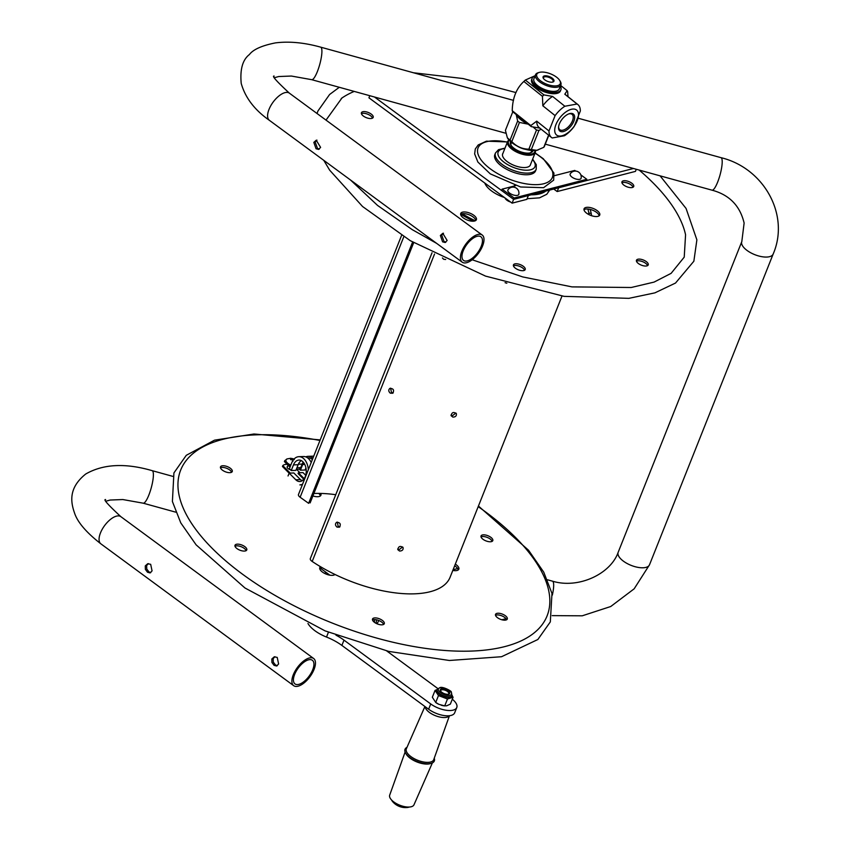 <?xml version="1.0" encoding="UTF-8"?>
<svg xmlns="http://www.w3.org/2000/svg" width="850" height="850" viewBox="0 0 850 850"><rect width="100%" height="100%" fill="white"/><g stroke="black" fill="none" stroke-linecap="round" stroke-linejoin="round"><path stroke-width="1.27" d="M324.849 573.506A2.029 0.935 -53.7 0 1 325.901 572.263M530.634 164.199A14.96 6.534 -158.3 0 1 530.453 164.868A14.96 6.534 -158.3 0 1 514.144 165.41A14.96 6.534 -158.3 0 1 502.658 153.808A14.96 6.534 -158.3 0 1 502.987 153.191M536.233 169.203L535.585 170.829A21.93 9.573 -158.3 0 1 530.878 174.25A21.93 9.573 -158.3 0 1 506.377 169.139A21.93 9.573 -158.3 0 1 494.838 154.615L495.486 152.989A21.93 9.573 21.7 0 0 507.014 167.514A21.93 9.573 21.7 0 0 531.526 172.624A21.93 9.573 21.7 0 0 536.233 169.203L536.286 164.677L532.653 159.12M515.557 185.683L502.095 189.146L514.154 198.008L513.612 199.357L586.287 180.646L586.829 179.297L580.837 174.887M514.154 198.008L586.829 179.297M502.095 189.146L501.564 190.496L513.612 199.357L374.478 96.996M575.673 171.094L574.77 170.436L554.359 175.695M580.465 179.021A5.865 2.561 -158.3 0 1 573.569 178.096A5.865 2.561 -158.3 0 1 570.254 173.846A5.95 5.95 0 0 1 581.124 178.171A5.865 2.561 -158.3 0 1 580.465 179.021M510.584 202.034A5.865 2.561 -158.3 0 1 505.824 199.272A5.865 2.561 -158.3 0 1 505.027 197.944M518.829 194.214A5.865 2.561 -158.3 0 1 512.369 194.629A5.865 2.561 -158.3 0 1 507.96 189.879A5.95 5.95 0 0 1 518.829 194.214M543.543 78.604A5.174 2.263 -158.3 0 1 543.49 77.647A5.174 2.263 -158.3 0 1 546.816 76.819A5.174 2.263 -158.3 0 1 551.746 78.933A5.174 2.263 -158.3 0 1 553.116 81.473A5.174 2.263 -158.3 0 1 552.426 82.131M552.415 78.296A5.854 2.561 21.7 0 0 545.583 75.788A5.854 2.561 21.7 0 0 543.309 78.264A5.854 2.561 21.7 0 0 547.581 81.377A5.854 2.561 21.7 0 0 552.819 82.046A5.854 2.561 21.7 0 0 552.415 78.296M540.058 72.229A12.654 5.525 -158.3 0 1 559.799 80.591A12.654 5.525 -158.3 0 1 546.486 84.129A12.654 5.525 -158.3 0 1 539.24 72.42A12.654 5.525 -158.3 0 1 540.058 72.229M539.24 72.42L538.167 72.739A13.664 5.971 21.7 0 0 535.5 74.789A13.664 5.971 21.7 0 0 542.279 83.619A13.664 5.971 21.7 0 0 557.334 87.157A13.664 5.971 21.7 0 0 560.883 84.894A13.664 5.971 21.7 0 0 560.362 81.568L559.799 80.591M560.883 84.894L559.279 88.931A13.664 5.971 -158.3 0 1 555.73 91.194A13.664 5.971 -158.3 0 1 540.674 87.646A13.664 5.971 -158.3 0 1 533.896 78.827L535.5 74.789M528.254 124.185L519.435 122.432L511.817 141.599C516.524 146.583 522.208 149.101 528.881 149.154L536.509 129.997L533.131 127.011M511.817 141.599A21.08 9.212 -158.3 0 1 510.021 140.165L517.65 121.008A21.08 9.212 21.7 0 0 519.435 122.432M541.153 129.189L538.942 130.433L531.314 149.589L536.817 150.291L543.766 147.337L548.611 135.161M517.65 121.008L516.194 114.537M536.509 129.997A21.08 9.212 21.7 0 0 538.942 130.433M516.237 114.569A18.881 8.245 21.7 0 0 528.19 124.142M538.092 149.993A18.881 8.245 -158.3 0 1 538.039 150.004A18.881 8.245 -158.3 0 1 536.817 150.301A18.881 8.245 -158.3 0 1 507.354 137.796A18.881 8.245 -158.3 0 1 507.344 137.774L510.021 140.165M531.314 149.589A21.08 9.212 -158.3 0 1 528.881 149.154M512.784 111.807L505.41 130.347L507.354 137.796M548.803 135.309L544.414 146.338A21.08 9.212 -158.3 0 1 543.766 147.337M560.384 86.147A15.481 6.768 -158.3 0 1 560.904 89.771A15.481 6.768 -158.3 0 1 544.021 90.334A15.481 6.768 -158.3 0 1 532.132 78.317A15.481 6.768 -158.3 0 1 535.001 76.043M560.904 89.771L560.437 90.961A15.481 6.768 -158.3 0 1 543.543 91.513A15.481 6.768 -158.3 0 1 531.664 79.507L532.132 78.317M512.72 111.764A25.808 13.292 -51.3 0 1 512.231 110.702L530.804 125.566A25.808 13.292 128.7 0 0 531.293 126.629L512.72 111.764M568.023 96.688L567.651 91.736A25.808 13.292 128.7 0 0 567.162 90.674L560.66 85.468M523.866 81.462A25.808 13.292 -51.3 0 1 524.599 80.739A25.808 13.292 -51.3 0 1 525.353 80.049L543.915 94.902A25.808 13.292 128.7 0 0 542.438 96.326L523.866 81.462C516.386 88.326 512.508 98.079 512.231 110.702M535.139 75.682L525.353 80.049M539.973 128.148L531.293 126.629M530.804 125.566L536.722 121.157A21.08 10.859 128.7 0 0 539.219 127.638L551.48 137.456A21.08 10.859 -51.3 0 1 548.994 130.974L555.103 115.611A21.08 10.859 -51.3 0 1 564.857 106.25L577.076 104.019A21.08 10.859 -51.3 0 1 577.83 104.529A21.08 10.859 -51.3 0 1 580.327 111.021L574.207 126.384A21.08 10.859 -51.3 0 1 569.606 131.654A21.08 10.859 -51.3 0 1 564.453 135.745L552.234 137.966A21.08 10.859 -51.3 0 1 551.48 137.456M543.915 94.902L552.596 96.433L564.857 106.25M552.596 96.433A21.08 10.859 128.7 0 0 542.831 105.793L542.438 96.326M555.103 115.611L542.831 105.793M577.83 104.529L565.558 94.722A21.08 10.859 128.7 0 0 564.804 94.212L567.162 90.674M577.076 104.019L564.804 94.212M562.849 114.463A16.023 8.256 128.7 0 0 555.316 133.397A16.023 8.256 128.7 0 0 570.371 130.656A16.023 8.256 128.7 0 0 577.904 111.722A16.023 8.256 128.7 0 0 562.849 114.463M573.835 121.242A10.88 5.61 128.7 0 0 569.149 113.751A10.88 5.61 128.7 0 0 558.577 126.969A10.88 5.61 128.7 0 0 564.336 131.272A10.88 5.61 128.7 0 0 573.835 121.242M568.671 113.932A9.828 5.058 -51.3 0 1 571.965 114.272A9.828 5.058 -51.3 0 1 572.464 120.828A9.828 5.058 -51.3 0 1 566.227 128.626A9.828 5.058 -51.3 0 1 559.693 129.604A9.828 5.058 -51.3 0 1 558.641 126.469M536.722 121.157L548.994 130.974M449.353 715.732A13.069 5.706 -158.3 0 1 446.834 717.241A13.069 5.706 -158.3 0 1 433.373 714.786A13.069 5.706 -158.3 0 1 425.17 706.69M449.459 715.721L433.734 759.634A14.726 6.428 -158.3 0 1 430.536 762.025A14.726 6.428 -158.3 0 1 413.982 758.54A14.726 6.428 -158.3 0 1 406.374 748.744L424.915 706.509M433.872 759.241A14.758 6.449 -158.3 0 1 430.557 762.036A14.758 6.449 -158.3 0 1 413.567 758.317A14.758 6.449 -158.3 0 1 406.544 748.361M434.244 758.211A15.768 6.885 -158.3 0 1 431.258 763.332A15.768 6.885 -158.3 0 1 430.95 763.417A15.768 6.885 -158.3 0 1 416.893 761.43A15.768 6.885 -158.3 0 1 405.631 753.143A15.768 6.885 -158.3 0 1 406.98 747.352M431.258 763.332L430.174 763.651A14.758 6.449 -158.3 0 1 429.888 763.736A14.758 6.449 -158.3 0 1 416.744 761.876A14.758 6.449 -158.3 0 1 406.194 754.109L405.631 753.143M432.374 762.896L413.982 804.801A13.069 5.706 -158.3 0 1 411.209 806.756A13.069 5.706 -158.3 0 1 396.684 803.76A13.069 5.706 -158.3 0 1 389.693 795.133L405.11 752.048M408.106 807.064L407.161 807.5A14.609 12.92 -1.5 0 1 395.314 803.877L394.963 802.751M407.161 807.5A10.519 4.59 21.7 0 0 407.841 807.436L407.841 807.436A10.519 4.59 21.7 0 0 407.947 807.415M392.328 801.253A10.519 4.59 21.7 0 0 392.339 801.263L392.339 801.263A10.519 4.59 21.7 0 0 395.314 803.877M440.81 691.326A4.303 1.881 -158.3 0 1 440.757 690.519A4.303 1.881 -158.3 0 1 445.389 690.338A4.303 1.881 -158.3 0 1 448.768 693.643A4.303 1.881 -158.3 0 1 448.757 693.706A4.303 1.881 -158.3 0 1 448.163 694.259M440.746 691.252A4.335 1.891 -158.3 0 1 440.714 690.561A4.335 1.891 -158.3 0 1 446.133 690.646A4.335 1.891 -158.3 0 1 448.258 694.248M440.3 689.754A5.004 2.189 21.7 0 0 440.523 690.912A5.004 2.189 21.7 0 0 444.168 693.579A5.004 2.189 21.7 0 0 448.662 694.153A5.004 2.189 21.7 0 0 446.866 690.009A5.004 2.189 21.7 0 0 440.3 689.754M437.049 689.594L435.774 690.147A9.106 3.974 21.7 0 0 435.498 690.997L435.083 690.359L432.342 697.244L435.731 702.451L438.887 704.331L444.731 705.893L447.472 699.008L446.377 698.583A9.106 3.974 21.7 0 0 448.163 698.785L452.402 697.457A9.106 3.974 21.7 0 0 452.593 697.053A9.106 3.974 21.7 0 0 452.668 696.607L452.104 695.534M452.668 696.607L453.082 697.244L452.402 697.457M444.497 705.872A8.436 3.687 -158.3 0 1 444.21 705.84L446.611 705.819L450.341 704.129L453.082 697.244M438.887 704.331A8.436 3.687 -158.3 0 1 435.721 702.461L438.473 695.566L438.058 694.928A9.106 3.974 21.7 0 0 439.578 695.98L446.377 698.583M435.498 690.997L438.058 694.928M439.578 695.98L438.473 695.566M448.163 698.785L447.472 699.008M435.083 690.359L435.774 690.147M444.21 705.84A8.436 3.687 -158.3 0 1 441.118 705.181M307.966 623.496A25.298 11.05 21.7 0 0 326.506 637.054A33.734 14.737 -158.3 0 1 341.891 645.426L428.623 709.229A16.873 7.363 21.7 0 0 444.369 715.594A16.873 7.363 21.7 0 0 454.676 712.799L456.779 707.508A16.873 7.363 -158.3 0 1 446.473 710.303A16.873 7.363 -158.3 0 1 430.727 703.949L343.995 640.135A33.734 14.737 21.7 0 0 335.941 635.141M452.296 699.221A16.873 7.363 -158.3 0 1 456.779 707.508M386.644 650.888L437.75 688.489M290.487 469.774A3.443 1.498 -158.3 0 1 287.119 466.862A3.443 1.498 -158.3 0 1 287.544 466.438M288.044 475.957L289.17 473.142L293.824 472.961L300.454 479.591A10.742 6.874 -92.2 0 0 302.069 480.803M289.17 473.142L295.789 479.772A10.742 6.874 -92.2 0 0 299.763 481.525A10.742 6.874 -92.2 0 0 306.234 470.528A10.742 6.874 -92.2 0 0 298.956 460.062A10.742 6.874 -92.2 0 0 293.473 464.908L291.242 470.528L295.896 470.358L298.138 464.727A10.742 6.874 -92.2 0 1 301.314 460.604M291.242 470.528L289.393 468.679L291.624 463.059A14.11 9.031 87.8 0 1 298.828 456.684L303.493 456.514A14.11 9.031 87.8 0 1 311.217 462.474M298.828 456.684A14.11 9.031 87.8 0 1 308.348 469.689M302.6 484.128A14.11 9.031 87.8 0 1 299.891 484.893L302.334 484.808M285.812 459.978A10.965 4.792 21.7 0 0 284.739 460.711L284.41 461.561L289.999 467.16M284.739 460.711L285.844 461.816M288.841 464.812L290.339 466.31M296.937 467.744L300.783 467.596L302.186 464.079A11.624 7.438 87.8 0 1 303.195 462.092M303.652 462.644A10.742 6.874 -92.2 0 0 302.674 464.557L300.433 470.178L299.413 469.158L300.783 467.596M303.79 479.251L298.063 473.535L298.361 472.791L304.215 478.656M312.386 459.542A12.633 8.086 -92.2 0 0 308.072 457.821L307.572 457.842M305.777 456.875A14.11 9.031 87.8 0 1 308.019 456.344A14.11 9.031 87.8 0 1 312.885 458.299M296.331 469.285L299.413 469.168M305.926 467.914L305.097 470.007L300.433 470.178M298.361 472.791L303.025 472.621L305.703 475.299M299.954 472.738L296.501 469.274M287.183 464.344A10.965 4.792 21.7 0 0 282.784 465.63L290.243 473.099M282.784 465.63L282.444 466.48L289.149 473.184M308.019 456.344L312.683 456.163A14.11 9.031 87.8 0 1 313.714 456.216M285.972 460.998A6.704 2.932 21.7 0 0 290.583 465.672M292.868 461.444L293.016 459.882L290.615 459.659L290.594 459.032L293.006 459.255L292.793 458.607L294.281 459.638M293.006 459.255L292.772 459.829M516.789 145.828A11.39 4.973 21.7 0 0 525.672 149.366M504.443 197.519A22.185 9.69 -158.3 0 1 485.711 184.949A22.185 9.69 -158.3 0 1 484.797 183.058M502.339 619.894L506.186 618.896M501.851 619.767L506.026 618.683M475.809 220.447A8.436 3.687 21.7 0 0 474.353 218.025A8.436 3.687 21.7 0 0 467.096 214.136A8.436 3.687 21.7 0 0 460.626 214.402M599.165 215.783A8.436 3.687 21.7 0 0 597.709 213.361A8.436 3.687 21.7 0 0 590.442 209.472A8.436 3.687 21.7 0 0 583.982 209.738M372.523 118.118A6.322 2.763 21.7 0 0 367.657 114.187A6.322 2.763 21.7 0 0 361.42 113.698M524.546 270.279A6.322 2.763 21.7 0 0 519.679 266.348A6.322 2.763 21.7 0 0 513.442 265.859M647.562 265.625A6.322 2.763 21.7 0 0 646.531 264.074A6.322 2.763 21.7 0 0 636.459 261.205M633.048 187.223A6.322 2.763 21.7 0 0 626.588 182.761A6.322 2.763 21.7 0 0 621.945 182.803M639.147 170.053A192.653 84.15 -158.3 0 1 685.567 234.781L684.229 257.146L671.117 273.349L654.075 282.094L631.199 287.502L571.976 286.886L522.686 276.919L472.175 259.76M341.254 98.494A192.653 84.15 -158.3 0 1 341.923 98.026A192.653 84.15 -158.3 0 1 354.237 91.418M475.033 216.336A8.436 3.687 -158.3 0 1 476.393 219.704A8.436 3.687 -158.3 0 1 467.192 220.012A8.436 3.687 -158.3 0 1 460.721 213.467A8.436 3.687 -158.3 0 1 466.788 212.224A8.436 3.687 -158.3 0 1 475.033 216.336M598.379 211.671A8.436 3.687 -158.3 0 1 599.739 215.039A8.436 3.687 -158.3 0 1 590.548 215.337A8.436 3.687 -158.3 0 1 584.067 208.803A8.436 3.687 -158.3 0 1 590.144 207.559A8.436 3.687 -158.3 0 1 598.379 211.671M362.451 115.249A6.322 2.763 -158.3 0 1 361.431 112.731A6.322 2.763 -158.3 0 1 368.326 112.498A6.322 2.763 -158.3 0 1 373.182 117.406A6.322 2.763 -158.3 0 1 368.624 118.341A6.322 2.763 -158.3 0 1 362.451 115.249M524.758 270.141A6.322 2.763 -158.3 0 1 517.565 269.482A6.322 2.763 -158.3 0 1 513.453 264.892A6.322 2.763 -158.3 0 1 520.349 264.658A6.322 2.763 -158.3 0 1 525.204 269.567A6.322 2.763 -158.3 0 1 524.758 270.141M647.201 262.395A6.322 2.763 -158.3 0 1 648.221 264.913A6.322 2.763 -158.3 0 1 641.325 265.136A6.322 2.763 -158.3 0 1 636.469 260.238A6.322 2.763 -158.3 0 1 641.017 259.303A6.322 2.763 -158.3 0 1 647.201 262.395M627.268 181.071A6.322 2.763 -158.3 0 1 633.718 186.501A6.322 2.763 -158.3 0 1 626.811 186.734A6.322 2.763 -158.3 0 1 621.956 181.826A6.322 2.763 -158.3 0 1 627.268 181.071M455.313 564.134A8.436 3.687 -158.3 0 1 457.459 565.803A8.436 3.687 -158.3 0 1 458.819 569.171A8.436 3.687 -158.3 0 1 452.806 570.424M320.737 493.436A8.436 3.687 -158.3 0 1 320.918 495.21A8.436 3.687 -158.3 0 1 312.896 495.943M335.006 574.483A8.436 3.687 -158.3 0 1 328.567 574.898A8.436 3.687 -158.3 0 1 321.151 570.966A8.436 3.687 -158.3 0 1 319.791 567.598A8.436 3.687 -158.3 0 1 320.546 566.727M492.341 541.216A6.322 2.763 -158.3 0 1 485.148 540.547A6.322 2.763 -158.3 0 1 481.036 535.957A6.322 2.763 -158.3 0 1 487.932 535.734A6.322 2.763 -158.3 0 1 492.788 540.642A6.322 2.763 -158.3 0 1 492.341 541.216M501.989 619.799A6.322 2.763 -158.3 0 1 495.539 614.369A6.322 2.763 -158.3 0 1 502.435 614.136A6.322 2.763 -158.3 0 1 507.291 619.044A6.322 2.763 -158.3 0 1 501.989 619.799M373.543 621.541A6.322 2.763 -158.3 0 1 372.523 619.023A6.322 2.763 -158.3 0 1 379.429 618.8A6.322 2.763 -158.3 0 1 384.285 623.698A6.322 2.763 -158.3 0 1 379.727 624.633A6.322 2.763 -158.3 0 1 373.543 621.541M235.461 544.701A6.322 2.763 -158.3 0 1 242.643 545.36A6.322 2.763 -158.3 0 1 246.766 549.95A6.322 2.763 -158.3 0 1 239.859 550.173A6.322 2.763 -158.3 0 1 235.004 545.275A6.322 2.763 -158.3 0 1 235.461 544.701M225.803 466.108A6.322 2.763 -158.3 0 1 232.252 471.538A6.322 2.763 -158.3 0 1 225.356 471.771A6.322 2.763 -158.3 0 1 220.501 466.862A6.322 2.763 -158.3 0 1 225.803 466.108M458.235 569.914A8.436 3.687 21.7 0 0 454.644 565.813M320.344 495.964A8.436 3.687 21.7 0 0 318.75 493.404M322.352 567.779A8.436 3.687 21.7 0 0 319.696 568.544M492.129 541.354A6.322 2.763 21.7 0 0 487.263 537.423A6.322 2.763 21.7 0 0 481.026 536.934M506.632 619.756A6.322 2.763 21.7 0 0 501.766 615.825A6.322 2.763 21.7 0 0 495.529 615.347M383.616 624.41A6.322 2.763 21.7 0 0 378.749 620.479A6.322 2.763 21.7 0 0 372.513 620.001M246.096 550.662A6.322 2.763 21.7 0 0 241.23 546.731A6.322 2.763 21.7 0 0 234.993 546.242M231.593 472.26A6.322 2.763 21.7 0 0 225.133 467.797A6.322 2.763 21.7 0 0 220.49 467.84M532.111 150.492A11.326 4.951 -158.3 0 1 529.741 152.979M511.339 145.658A11.326 4.951 -158.3 0 1 511.328 142.226M510.659 141.653A12.059 5.27 21.7 0 0 511.116 145.339A12.059 5.27 21.7 0 0 530.124 152.904A12.059 5.27 21.7 0 0 532.992 150.535M535.043 150.514A14.206 6.205 -158.3 0 1 525.938 154.094A14.206 6.205 -158.3 0 1 510.754 146.944A14.206 6.205 -158.3 0 1 509.192 140.218M509.001 140.016A14.875 6.503 21.7 0 0 507.609 141.589A14.875 6.503 21.7 0 0 510.011 147.528A14.875 6.503 21.7 0 0 524.546 154.785A14.875 6.503 21.7 0 0 535.256 152.596A14.875 6.503 21.7 0 0 535.33 150.492M561.999 296.034L450.096 577.256A92.767 40.524 -158.3 0 1 312.194 561.457A5.036 2.199 -158.3 0 1 310.324 558.588L432.034 252.758M451.01 415.055L452.317 415.799L455.94 413.036M452.859 417.106L451.127 415.735C451.764 412.335 453.517 411.644 456.376 413.642C456.694 415.884 455.515 417.042 452.859 417.106M337.301 522.081L338.194 526.469L339.957 526.756M337.036 527.117C335.123 525.396 334.985 523.781 336.621 522.293C340.17 522.452 341.116 524.078 339.458 527.191L337.036 527.117M445.666 259.505L443.626 259.261L442.414 257.954M390.596 388.152L391.489 392.53L393.252 392.828M390.331 393.189C388.418 391.457 388.28 389.853 389.916 388.365C393.465 388.524 394.411 390.15 392.753 393.252L390.331 393.189M506.834 283.231L505.081 282.689M397.704 548.983L399.022 549.727L402.645 546.964M399.553 551.034L397.832 549.663C398.469 546.263 400.223 545.572 403.081 547.581C403.399 549.822 402.22 550.97 399.553 551.034M460.806 214.274A92.767 40.524 21.7 0 0 473.535 221.191M591.536 215.698A92.767 40.524 21.7 0 0 591.239 213.605A92.767 40.524 21.7 0 0 590.112 209.387M589.124 214.71A90.249 39.419 21.7 0 0 588.869 212.978L591.239 213.605L588.869 212.978A90.249 39.419 21.7 0 0 587.828 209.004M462.198 213.764A90.249 39.419 21.7 0 0 475.246 220.788M335.75 494.711A90.249 39.419 21.7 0 0 313.873 493.499M588.869 212.978L588.349 214.296L588.869 212.978M412.601 242.048L308.624 503.328L300.135 497.239A5.036 2.199 -158.3 0 1 298.467 494.519L401.604 235.354M413.684 242.686L310.133 502.902L309.092 502.148M377.209 623.857A8.436 3.899 -53.7 0 1 378.888 620.532M320.344 568.172L329.842 575.163M453.092 569.713L457.661 568.544M633.484 168.491L558.673 187.754L557.164 191.548L553.732 189.029M512.104 203.15L526.851 199.357L528.36 195.564L513.612 199.357L512.104 203.15L368.942 97.824L369.782 95.71M557.164 191.548L635.439 171.392L636.289 169.267M515.089 185.799L514.494 185.364M443.487 233.219L441.713 235.131L444.008 241.464L445.814 242.218M442.595 241.836L440.364 235.482L442.786 233.325L447.142 240.465L445.156 242.516L442.595 241.836M316.944 140.123L315.169 142.046L317.464 148.378L319.281 149.122M316.051 148.739L313.82 142.386L316.243 140.229L320.599 147.379L318.612 149.419L316.051 148.739M461.826 251.271A16.873 7.788 -53.7 0 1 482.205 235.014A16.873 7.788 -53.7 0 1 478.486 253.215A16.873 7.788 -53.7 0 1 462.209 262.183A16.873 7.788 -53.7 0 1 461.826 251.271M463.176 250.931A14.673 6.779 -53.7 0 1 480.909 236.778A14.673 6.779 -53.7 0 1 477.668 252.62A14.673 6.779 -53.7 0 1 463.516 260.419A14.673 6.779 -53.7 0 1 463.176 250.931M148.421 563.624L146.636 565.548L146.752 569.011L148.931 571.88L150.748 572.624M274.954 656.721L273.179 658.633L273.296 662.107L275.474 664.966L277.291 665.72M294.642 674.433A14.673 6.779 126.3 0 0 294.982 683.921A14.673 6.779 126.3 0 0 309.134 676.122A14.673 6.779 126.3 0 0 312.375 660.28A14.673 6.779 126.3 0 0 294.642 674.433M293.293 674.773A16.873 7.788 126.3 0 0 293.686 685.684A16.873 7.788 126.3 0 0 309.953 676.717A16.873 7.788 126.3 0 0 313.671 658.516A16.873 7.788 126.3 0 0 293.293 674.773M278.609 663.967L276.622 666.018L274.061 665.338L271.915 662.469L271.83 658.984L274.252 656.827L277.217 657.401L278.609 663.967M152.065 570.881L150.078 572.921L147.518 572.241L145.371 569.372L145.286 565.888L147.709 563.731L150.673 564.315L152.065 570.881M532.493 159.524A19.816 8.659 -158.3 0 1 530.719 169.756A19.816 8.659 -158.3 0 1 503.115 161.511A19.816 8.659 -158.3 0 1 504.847 148.527M535.022 153.159A39.971 17.457 -158.3 0 1 539.814 156.389A39.971 17.457 -158.3 0 1 543.777 183.727A39.971 17.457 -158.3 0 1 482.768 162.01A39.971 17.457 -158.3 0 1 507.376 142.163M545.7 191.101A39.971 17.457 -158.3 0 1 539.729 193.885A39.971 17.457 -158.3 0 1 531.25 194.82M451.977 695.852A8.096 3.538 -158.3 0 1 451.945 695.948A8.096 3.538 -158.3 0 1 443.116 696.246A8.096 3.538 -158.3 0 1 436.9 689.966A8.096 3.538 -158.3 0 1 437.038 689.69M451.594 694.078A7.087 3.092 -158.3 0 1 440.863 692.846A7.087 3.092 -158.3 0 1 442.489 687.724A7.087 3.092 -158.3 0 1 451.594 694.078M436.9 689.966L437.123 689.403A8.096 3.538 21.7 0 0 443.339 695.683A8.096 3.538 21.7 0 0 452.168 695.385A8.096 3.538 21.7 0 0 452.2 695.279M428.623 709.229L430.727 703.949M341.891 645.426L343.995 640.135M326.506 637.054L328.429 632.219M295.789 479.772L300.454 479.591M293.473 464.908L298.138 464.727M301.251 480.293L302.855 480.229M302.186 464.079L298.35 464.217M304.778 464.472L302.674 464.557M290.806 465.12A7.087 3.092 -158.3 0 1 287.119 458.904L290.721 458.277L294.142 458.989M292.963 459.361A7.087 3.092 -158.3 0 1 293.611 459.595M319.972 440.481A197.179 86.126 21.7 0 0 255.893 434.849A197.179 86.126 21.7 0 0 212.532 548.686A197.179 86.126 21.7 0 0 471.899 651.058A197.179 86.126 21.7 0 0 515.27 537.232A197.179 86.126 21.7 0 0 478.189 506.642M434.531 254.044L312.194 561.457M403.803 236.736L300.135 497.239M376.104 623.347A18.222 8.415 126.3 0 0 376.401 619.778M374.467 619.576A16.873 7.788 -53.7 0 1 374.372 622.264M513.528 100.385L320.684 47.154C304.172 42.574 289.096 41.161 275.442 42.893C261.917 45.571 253.236 49.459 249.39 54.549C242.633 59.755 239.913 69.381 241.219 83.427C245.246 97.718 254.639 110.022 269.386 120.328A16.873 7.788 -53.7 0 1 269.004 109.416A16.873 7.788 -53.7 0 1 289.382 93.16L482.205 235.014M320.684 47.154A16.873 3.697 105.4 0 1 317.369 71.57A16.873 3.697 105.4 0 1 311.706 79.677L291.369 76.043L278.704 76.532L274.678 77.647M578.468 118.309L720.97 157.654A16.873 3.697 105.4 0 1 720.046 174.898A16.873 3.697 105.4 0 1 711.992 190.166L545.286 144.149M552.33 595.159A16.873 3.697 -74.6 0 0 553.562 583.312A16.873 3.697 -74.6 0 0 552.436 581.156C578.298 589.156 610.651 574.026 618.173 552.298L741.816 241.581L744.122 223.051C740.031 205.764 729.321 194.799 711.992 190.166M552.234 615.623L582.229 615.814L610.725 606.518L634.164 588.816L649.517 564.772A16.873 7.363 -158.3 0 1 633.069 566.089A16.873 7.363 -158.3 0 1 617.982 554.157A16.873 7.363 -158.3 0 1 618.173 552.298M720.97 157.654C763.969 168.066 790.086 214.986 773.16 254.054A16.873 7.363 -158.3 0 1 756.713 255.372A16.873 7.363 -158.3 0 1 741.625 243.44A16.873 7.363 -158.3 0 1 741.816 241.581M175.706 512.157L143.172 503.179A16.873 3.697 -74.6 0 0 148.846 495.072A16.873 3.697 -74.6 0 0 152.15 470.656L172.762 476.351M313.671 658.516L120.849 516.662A16.873 7.788 126.3 0 0 100.47 532.918A16.873 7.788 126.3 0 0 100.863 543.83C86.211 532.398 77.424 522.07 74.492 512.869C70.497 501.553 68.691 487.666 85.712 474.024C103.169 463.983 125.311 462.857 152.15 470.656M505.006 148.123L498.514 149.674L495.486 152.989M535.117 152.926L543.288 158.716L553.924 173.039L553.658 180.147L543.586 187.691L520.614 186.989L490.259 173.857L477.87 162.031L474.651 153.914L475.299 148.973L478.21 144.936L486.444 141.164L507.471 141.929M527.106 198.719L539.548 197.837L546.773 194.278L549.706 190.06M409.424 807.032L407.841 807.436A16.873 16.873 0 0 1 392.339 801.263L391.467 799.893M451.945 695.948L451.286 692.006C451.902 691.22 442.903 686.396 440.087 687.544L437.123 689.403M290.572 465.726L285.951 462.049L285.738 460.126L287.119 458.904M288.044 465.194L287.141 467.457M531.027 152.394L532.004 150.482M510.818 144.351L511.413 142.29M413.483 72.771L463.048 78.551L516.003 92.586M660.078 175.833L686.067 208.441L696.883 239.859L693.855 261.226L675.516 283.05L654.904 292.857L628.841 298.35L564.06 296.353L485.509 276.101L410.327 240.709L362.567 206.518L329.672 170.181L323.786 160.352M317.018 113.496L317.974 110.946L329.587 94.509L339.299 87.284M436.613 243.355L412.282 229.67L377.581 205.456L350.561 180.051M326.017 120.116L341.923 98.026M320.195 439.907L253.959 433.999L214.508 440.172L186.278 455.313L173.921 472.929L172.401 501.511L180.774 522.878L196.116 544.839L244.959 587.987L325.104 630.891L388.769 651.408L449.384 660.482L501.553 656.721L537.859 639.508L550.322 621.903L551.979 593.428L543.734 572.135L528.541 550.226L478.433 506.026M530.124 165.484L535.256 152.596M502.478 154.477L507.609 141.589M269.386 120.328L462.209 262.183M289.382 93.16C276.622 81.345 271.543 75.65 274.157 76.086M505.835 133.259L311.706 79.677M649.517 564.772L773.16 254.054M547.485 579.785L552.436 581.156M120.849 516.662C108.088 504.847 103.009 499.152 105.623 499.587M143.172 503.179L122.836 499.545L110.171 500.034L106.144 501.149M293.686 685.684L100.863 543.83"/></g></svg>
